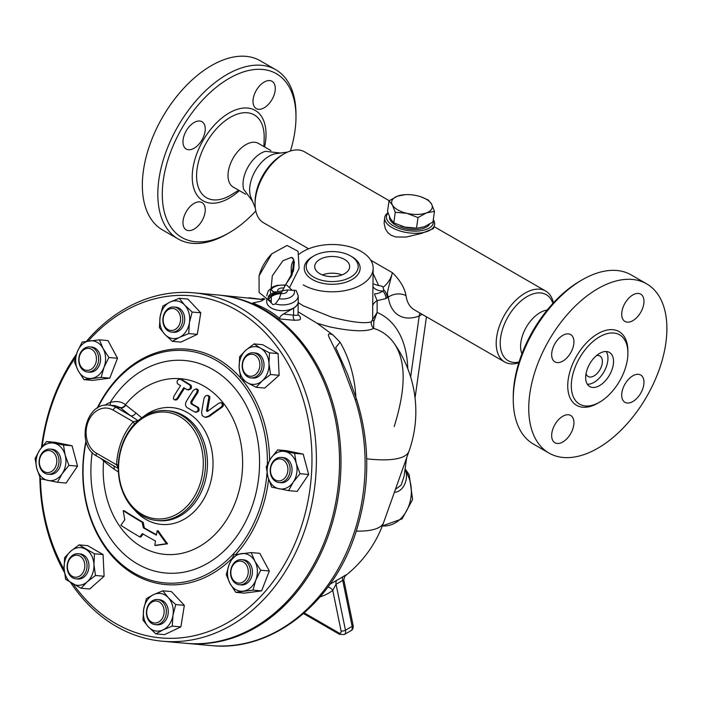 <?xml version="1.0" encoding="UTF-8"?>
<svg xmlns="http://www.w3.org/2000/svg" width="702" height="702" viewBox="0 0 702 702"><rect width="100%" height="100%" fill="white"/><g stroke="black" fill="none" stroke-linecap="round" stroke-linejoin="round"><path stroke-width="1.05" d="M582.335 279.747L580.106 281.037A94.542 54.581 120 0 0 513.25 396.823L513.25 399.403A97.692 56.406 -60 0 1 582.327 279.747A97.692 56.406 -60 0 1 582.335 279.747A97.692 56.406 -60 0 1 631.177 274.912L646.665 283.854A97.692 56.406 120 0 0 597.823 288.689A97.692 56.406 120 0 0 534.003 374.78A97.692 56.406 120 0 0 548.964 453.062A97.692 56.406 120 0 0 646.665 396.665A97.692 56.406 120 0 0 646.665 283.854M548.973 453.062L533.485 444.12A97.692 56.406 -60 0 1 513.25 399.403M621.7 314.233A15.76 9.1 -60 0 1 628.58 298.376A15.76 9.1 -60 0 1 640.715 294.156A15.76 9.1 -60 0 1 640.715 312.346A15.76 9.1 -60 0 1 624.964 321.446A15.76 9.1 -60 0 1 621.7 314.233M562.802 361.109A15.76 9.1 -60 0 1 554.922 361.881A15.76 9.1 -60 0 1 554.922 343.69A15.76 9.1 -60 0 1 570.673 334.591A15.76 9.1 -60 0 1 573.095 347.218A15.76 9.1 -60 0 1 562.802 361.109M573.938 422.683A15.76 9.1 -60 0 1 567.067 438.539A15.76 9.1 -60 0 1 554.922 442.76A15.76 9.1 -60 0 1 554.922 424.57A15.76 9.1 -60 0 1 570.673 415.47A15.76 9.1 -60 0 1 573.938 422.683M632.835 375.816A15.76 9.1 -60 0 1 640.715 375.035A15.76 9.1 -60 0 1 640.715 393.225A15.76 9.1 -60 0 1 624.964 402.325A15.76 9.1 -60 0 1 622.542 389.698A15.76 9.1 -60 0 1 632.835 375.816M599.605 336.811A40.023 23.105 120 0 0 573.455 372.078A40.023 23.105 120 0 0 579.589 404.15A40.023 23.105 120 0 0 619.612 381.046A40.023 23.105 120 0 0 619.612 334.828A40.023 23.105 120 0 0 599.605 336.811M599.605 353.404A19.7 11.372 120 0 0 586.732 370.761A19.7 11.372 120 0 0 589.75 386.548A19.7 11.372 120 0 0 609.45 375.175A19.7 11.372 120 0 0 609.45 352.43A19.7 11.372 120 0 0 599.605 353.404M587.372 384.24A19.7 11.372 120 0 0 603.878 371.955A19.7 11.372 120 0 0 606.265 351.518M586.038 373.692A11.82 6.827 120 0 0 588.118 376.509A11.82 6.827 120 0 0 599.938 369.682A11.82 6.827 120 0 0 599.938 356.037A11.82 6.827 120 0 0 596.454 355.633M521.928 353.79A27.571 15.918 -60 0 1 540.092 312.618A27.571 15.918 -60 0 1 547.165 310.065M519.024 362.109L517.558 362.302A38.119 22.008 -60 0 1 500.666 337.329A38.119 22.008 -60 0 1 527.176 296.551A38.119 22.008 -60 0 1 552.36 302.027L552.922 303.396M518.804 362.82A40.97 23.657 -60 0 1 504.685 361.995A40.97 23.657 -60 0 1 498.402 329.159A40.97 23.657 -60 0 1 525.166 293.059A40.97 23.657 -60 0 1 545.647 291.032A40.97 23.657 -60 0 1 553.43 302.852M389.206 200.711L304.554 151.834A40.97 23.657 120 0 0 284.064 153.861L284.064 153.861A40.97 23.657 120 0 0 255.098 204.036A40.97 23.657 120 0 0 263.583 222.797L308.634 248.806M387.969 212.759A25.211 11.811 8 0 0 384.678 217.559L384.126 223.306L385.293 228.633L387.82 232.643L391.023 235.223L395.674 236.96L406.072 237.083L421.718 233.336L433.503 228.536L434.617 224.57A25.211 11.811 8 0 0 433.292 219.752M504.685 361.995L414.215 309.766A40.97 23.657 -60 0 1 406.046 295.717C404.563 287.794 400.017 280.124 392.383 272.692C387.074 293.647 386.635 292.69 388.311 297.165A53.571 30.932 120 0 0 419.208 316.014L422.165 314.356M255.098 204.036L255.098 201.72A38.119 22.008 -60 0 1 282.055 155.028L284.064 153.861L282.055 155.028M255.309 207.985L250.921 197.244A27.571 15.918 -60 0 1 269.138 156.177A27.571 15.918 -60 0 1 276.097 153.641L287.592 152.08M280.528 153.045L265.54 151.334A25.211 14.558 120 0 0 260.837 153.317A25.211 14.558 120 0 0 243.647 189.259L252.615 201.386M270.928 150.623L258.45 143.41A25.211 14.558 120 0 0 245.84 144.665A25.211 14.558 120 0 0 229.37 166.874A25.211 14.558 120 0 0 233.239 187.083L245.718 194.287M255.809 210.977A94.542 54.581 -60 0 1 229.133 232.792A94.542 54.581 -60 0 1 162.276 194.191A94.542 54.581 -60 0 1 229.133 78.405A94.542 54.581 -60 0 1 295.981 116.997A94.542 54.581 -60 0 1 290.426 151.009M182.968 222.683A15.76 9.1 -60 0 1 189.847 206.827A15.76 9.1 -60 0 1 201.983 202.606A15.76 9.1 -60 0 1 201.992 220.805A15.76 9.1 -60 0 1 186.232 229.896A15.76 9.1 -60 0 1 182.968 222.683M194.112 122.508A15.76 9.1 -60 0 1 201.992 121.736A15.76 9.1 -60 0 1 201.983 139.926A15.76 9.1 -60 0 1 186.232 149.026A15.76 9.1 -60 0 1 183.819 136.399A15.76 9.1 -60 0 1 194.112 122.508M275.289 88.505A15.76 9.1 -60 0 1 268.418 104.361A15.76 9.1 -60 0 1 256.274 108.591A15.76 9.1 -60 0 1 256.274 90.391A15.76 9.1 -60 0 1 272.025 81.292A15.76 9.1 -60 0 1 275.289 88.505M295.981 116.997L295.981 114.426A97.692 56.406 120 0 0 275.746 69.7A97.692 56.406 120 0 0 226.904 74.544A97.692 56.406 120 0 0 163.075 160.635A97.692 56.406 120 0 0 178.054 238.917A97.692 56.406 120 0 0 226.904 234.082L229.133 232.792M275.746 69.7L260.258 60.758A97.692 56.406 120 0 0 211.416 65.602A97.692 56.406 120 0 0 147.595 151.693A97.692 56.406 120 0 0 162.566 229.975L178.054 238.917M384.678 217.559A25.211 11.811 8 0 0 399.403 230.8A25.211 11.811 8 0 0 427.474 231.362A25.211 11.811 8 0 0 434.617 224.57M433.134 220.902A23.64 11.065 -172 0 1 426.553 229.335A23.64 11.065 -172 0 1 393.383 225.842A23.64 11.065 -172 0 1 388.092 213.136M429.536 224.228A20.481 9.591 -172 0 1 415.294 229.598A20.481 9.591 -172 0 1 395.577 225.017A20.481 9.591 -172 0 1 389.54 216.927M373.166 283.862L378.694 285.626C381.379 285.863 382.827 286.416 383.038 287.285L383.634 289.698L382.994 291.128A15.76 8.117 -10.1 0 1 373.166 286.881M378.694 285.626L373.166 273.596M406.66 457.757L404.036 476.482L401.167 485.064L395.419 489.373M298.21 311.872L317.19 323.315L329.756 326.878C351.869 331.484 366.497 331.985 373.639 328.378L373.815 321.507L377.132 312.469L377.132 300.649L385.977 298.552A7.88 4.545 -120 0 0 382.994 291.128C373.587 296.235 374.886 291.742 374.728 294.893L377.132 300.649A15.76 9.1 0 0 0 372.692 305.712L372.692 319.384L371.314 321.849C364.891 323.797 351.737 322.262 331.844 317.234L303.22 305.791L298.21 302.562M404.8 471.024A7.88 5.247 160.1 0 0 405.87 471.604L404.966 469.866M394.252 492.304C403.711 492.032 408.301 478.861 405.87 471.604A33.091 26.097 95.1 0 1 408.037 507.836A33.091 26.097 95.1 0 1 382.362 525.921L402.079 518.875L412.609 499.499L409.169 474.727L405.107 468.848M303.22 284.88A40.97 23.657 0 0 0 347.867 290.005A40.97 23.657 0 0 0 373.166 268.155L372.692 305.712M407.792 368.743A125.904 72.692 120 0 0 377.132 312.469L372.692 319.384A7.45 4.115 9.7 0 0 373.815 321.507M371.314 321.849A7.45 7.073 59.3 0 0 373.639 328.378A111.091 64.136 -60 0 1 394.103 343.296L394.103 343.296C406.125 360.67 406.16 388.399 394.208 426.491M345.507 575.649A118.182 118.182 0 0 0 383.652 522.463L409.003 451.184A118.182 29.291 -160.4 0 1 366.698 458.81M383.652 522.463A118.182 29.291 -160.4 0 1 356.309 531.124M406.046 295.717A12.61 8.266 -7.9 0 0 388.311 297.165A23.64 13.645 120 0 1 387.25 297.815A7.88 4.545 -120 0 0 383.634 289.698M373.166 268.155A40.97 23.657 0 0 0 344.989 245.682A40.97 23.657 0 0 0 299.219 254.115M293.866 259.793A40.97 23.657 0 0 0 291.225 268.155A40.97 23.657 0 0 0 292.462 273.929M313.812 255.949L312.425 256.748A27.948 16.137 0 0 0 312.425 279.563A27.948 16.137 0 0 0 351.956 279.563A27.948 16.137 0 0 0 351.956 256.748L350.579 255.949A26 15.014 0 0 0 313.812 255.949A26 15.014 0 0 0 313.812 277.176A26 15.014 0 0 0 350.579 277.176A26 15.014 0 0 0 350.579 255.949M319.822 273.701A17.489 10.1 180 0 1 314.707 266.558A17.489 10.1 180 0 1 332.195 256.467A17.489 10.1 180 0 1 349.684 266.567A17.489 10.1 180 0 1 338.882 275.895A17.489 10.1 180 0 1 319.822 273.701M268.533 300.421L271.305 300.579M248.815 297.736L263.715 299.666L218.287 295.015A174.903 137.943 95.1 0 1 279.44 319.945A174.903 137.943 95.1 0 1 332.59 522.165A174.903 137.943 95.1 0 1 187.162 643.436A174.903 137.943 95.1 0 1 186.434 643.365M317.19 323.315L332.95 334.951C324.28 330.835 330.51 339.382 332.134 343.445L340.567 360.933L355.159 399.482A174.903 137.943 95.1 0 1 211.284 645.586L187.162 643.436M217.559 294.945A174.903 137.943 95.1 0 1 218.287 295.015M283.389 314.04L293.594 308.143A15.76 9.1 0 0 0 298.21 301.711L298.043 315.084L295.656 315.382L283.389 314.04C280.212 316.032 279.124 317.681 280.107 318.998C272.964 312.504 263.768 307.195 252.518 303.062L261.109 301.167L264.873 298.991M293.594 308.143L293.594 314.944A4.221 3.334 -84.9 0 0 294.761 320.305L299.324 319.954L300.465 319.12L300.228 316.856L298.21 314.689M281.546 292.629A15.76 9.1 0 0 0 271.305 295.279L269.849 296.121M268.489 300.28A14.18 8.187 180 0 1 281.098 293.559M355.159 399.482A7.88 2.299 162.1 0 1 356.879 400.289L347.516 374.052L335.696 347.604L340.049 342.172A109.091 86.039 -84.9 0 1 355.87 397.227M332.95 334.951L340.049 342.172M320.077 596.893A123.675 71.402 -120 0 0 332.774 590.4L336.039 584.204A6.3 3.764 63 0 1 336.899 580.168L329.887 584.327M350.982 630.677C352.799 629.799 353.492 627.965 353.071 625.166A3.15 1.29 168.4 0 1 352.141 626.368A6.3 3.642 60 0 1 350.982 630.677L344.305 634.538A6.3 3.642 -120 0 0 345.454 630.229L336.039 584.204A96.455 68.208 105 0 0 342.725 580.343L344.041 581.037C343.138 581.063 344.963 575.35 345.595 575.561L345.077 575.991M327.878 587.109A6.3 5.133 53 0 1 332.774 590.4L341.075 630.94A3.15 1.29 168.4 0 0 345.454 630.229L352.141 626.368L342.725 580.343A6.3 3.51 57.1 0 1 343.243 576.509A91.576 64.751 -75 0 1 336.899 580.168M344.524 576.403C347.244 574.289 346.814 574.324 343.243 576.509M341.997 274.921A17.489 10.1 0 0 0 322.393 274.921M193.682 292.813L216.839 294.884A174.903 137.943 95.1 0 1 338.671 481.37A174.903 137.943 95.1 0 1 185.714 643.304L162.557 641.233A174.903 137.943 -84.9 0 0 315.514 479.299A174.903 137.943 -84.9 0 0 193.682 292.813A174.903 137.943 -84.9 0 0 86.451 341.304M70.779 582.774A174.903 137.943 -84.9 0 0 116.278 626.403A174.903 137.943 -84.9 0 0 162.557 641.233M76.404 354.273A174.903 137.943 -84.9 0 0 41.479 447.543M39.856 477.228A174.903 137.943 -84.9 0 0 64.444 572.463M88.224 341.04A171.753 135.46 95.1 0 1 266.927 334.529A171.753 135.46 95.1 0 1 288.425 557.274A171.753 135.46 95.1 0 1 115.461 623.358A171.753 135.46 95.1 0 1 73.377 584.292M64.172 569.699A171.753 135.46 95.1 0 1 40.453 478.58M42.146 446.683A171.753 135.46 95.1 0 1 75.491 357.3M179.247 298.297L187.855 299.061L200.772 312.82L197.315 334.345L180.94 342.111L172.323 341.347L164.83 334.371L159.407 327.588L160.109 316.734L162.873 306.063L170.024 302.088L179.247 298.297L184.67 305.08L192.155 312.057L189.391 322.727L188.698 333.582L179.475 337.372L172.323 341.347M254.054 343.919L262.671 344.691L278.115 353.606L279.142 375.289L264.742 388.066L256.125 387.293L247.376 382.748L240.689 378.378L239.136 367.444L239.654 356.695L245.823 350.219L254.054 343.919L260.74 348.289L269.498 352.834L268.98 363.583L270.533 374.526L262.294 380.817L256.125 387.293M277.676 449.885L286.284 450.649L303.203 454.115L308.661 474.482L297.2 491.391L288.592 490.628L271.683 487.162L267.918 476.886L266.225 466.795L270.911 458.248L277.676 449.885L294.586 453.343L296.279 463.434L300.044 473.71L293.278 482.081L288.592 490.628M251.193 552.562L259.81 553.334L269.322 570.998L261.6 590.891L244.375 593.12L235.758 592.348L229.966 583.423L226.246 574.684L229.071 564.645L233.968 554.791L251.193 552.562L254.914 561.302L260.705 570.226L255.818 580.08L252.992 590.119L235.758 592.348M162.82 590.821L171.437 591.593L184.345 605.352L180.888 626.877L164.514 634.643L155.897 633.871L148.403 626.904L142.98 620.112L143.682 609.257L146.446 598.587L153.598 594.612L162.82 590.821L168.243 597.613L175.737 604.58L172.973 615.25L172.271 626.105L163.048 629.896L155.897 633.871M79.019 544.875L87.627 545.638L103.071 554.554L104.107 576.245L89.698 589.013L81.081 588.25L65.646 579.334L64.093 568.401L64.61 557.642L70.779 551.167L79.019 544.875L94.454 553.781L93.936 564.54L95.49 575.473L87.25 581.765L81.081 588.25M46.551 441.54L55.168 442.313L72.078 445.77L77.536 466.146L66.085 483.055L57.467 482.283L40.558 478.825L36.794 468.55L35.1 458.45L39.795 449.903L46.551 441.54L63.461 445.007L65.154 455.098L68.919 465.373L62.162 473.736L57.467 482.283M99.386 339.812L108.003 340.584L117.506 358.248L109.793 378.15L92.559 380.379L83.942 379.606L78.159 370.682L74.438 361.942L77.264 351.904L82.152 342.041L99.386 339.812L103.106 348.561L108.898 357.485L104.001 367.339L101.176 377.378L83.942 379.606M231.871 558.538A118.182 93.208 95.1 0 1 134.407 574.543A118.182 93.208 95.1 0 1 85.96 441.093M97.166 408.195A118.182 93.208 95.1 0 1 240.602 378.009M241.33 378.852A118.182 93.208 95.1 0 1 269.603 460.275M268.603 479.229A118.182 93.208 95.1 0 1 235.784 554.457M86.127 441.69A116.602 91.962 -84.9 0 0 133.994 573.016A116.602 91.962 -84.9 0 0 266.997 472.797M267.383 464.303A116.602 91.962 -84.9 0 0 202.229 354.098A116.602 91.962 -84.9 0 0 97.78 407.809M100.912 458.467L103.589 460.942A88.189 69.551 -84.9 0 0 185.328 552.465A88.189 69.551 -84.9 0 0 235.249 423.824A88.189 69.551 -84.9 0 0 125.412 404.712C121.595 401.553 116.523 400.798 110.196 402.465A4.73 2.729 -110.1 0 1 110.126 405.229M143.12 534.09A222.262 87.645 151.7 0 0 140.839 537.039L139.812 536.942A223.859 88.276 -28.3 0 1 142.366 533.652A214.479 45.323 21.2 0 0 155.458 540.988A226.202 130.598 120 0 0 154.826 545.393A213.382 22.552 -2.7 0 1 166.532 543.717A222.262 104.835 -131.6 0 1 157.204 530.747A226.202 130.598 120 0 0 156.414 535.135A216.549 45.762 -158.8 0 1 143.322 527.799A224.359 135.89 -97.4 0 1 142.208 522.297A217.971 46.06 -158.8 0 1 123.245 510.67L124.254 510.766A216.33 45.718 21.2 0 0 143.208 522.393A222.771 134.924 82.6 0 0 144.34 527.886A214.9 45.411 21.2 0 0 156.485 534.713M157.204 530.747L158.213 530.835A220.656 104.08 48.4 0 0 167.559 543.813A211.706 22.367 177.3 0 0 155.862 545.48L154.826 545.393M195.858 388.882L193.322 390.321A226.79 130.941 120 0 0 186.469 401.149C184.995 403.94 185.258 406.133 187.25 407.713A217.971 46.06 21.2 0 0 194.7 411.96C197.982 411.811 198.885 410.31 197.411 407.45A216.453 45.744 -158.8 0 1 191.076 403.843L190.83 401.79A226.895 131.002 -60 0 1 196.823 392.374L197.244 389.961L195.858 388.882L197.306 389.066L198.333 390.207L197.859 392.462A225.316 130.089 120 0 0 191.839 401.877L192.085 403.931A214.803 45.393 21.2 0 0 198.42 407.546C199.894 410.398 198.991 411.898 195.7 412.056M184.573 388.162A224.517 129.624 120 0 0 178.036 398.613L176.685 399.868L174.675 399.973L177.018 398.517A226.097 130.537 -60 0 1 183.792 387.688A213.189 45.051 21.2 0 0 186.96 389.628L188.654 389.935M186.96 389.628C190.137 389.435 191.119 387.934 189.909 385.135A211.284 44.647 -158.8 0 1 180.475 379.238L181.52 379.326A209.591 44.287 21.2 0 0 190.953 385.231C192.155 388.03 191.172 389.522 187.987 389.715M208.24 395.48L209.714 396.481L209.845 397.885A220.095 134.512 87.2 0 0 207.511 410.845L207.037 411.512M220.753 402.694L222.262 402.887L223.42 404.071L223.254 405.905L222.165 407.186A225.219 95.393 148.3 0 0 209.529 416.286L206.028 417.365L205.019 417.269L208.512 416.189A226.79 96.06 -31.7 0 1 221.13 407.09L222.367 405.396L221.99 403.299L220.367 402.676L218.866 403.22A226.579 95.963 148.3 0 0 207.573 411.337L206.493 410.758A221.709 135.495 -92.8 0 1 208.81 397.788L208.555 396.174L207.23 395.393L205.572 395.858L204.159 397.929A222.745 136.135 87.2 0 0 201.606 412.46L202.264 415.698L205.019 417.269M103.738 460.1A4.73 3.879 132 0 1 103.589 460.942L103.966 461.267A223.201 47.166 21.2 0 0 114.022 469.12L118.427 471.963M141.83 417.927L135.855 412.873A223.201 47.166 -158.8 0 1 125.79 405.019L125.412 404.712A4.73 3.931 -52.6 0 1 120.165 407.529L120.472 407.792A227.887 48.157 21.2 0 0 130.739 415.812L138.118 420.726L133.292 421.744A4.73 1.992 -138.2 0 1 134.003 424.543M134.336 509.678A58.643 46.253 -84.9 0 0 197.051 508.555A58.643 46.253 -84.9 0 0 204.115 429.51A58.643 46.253 -84.9 0 0 142.594 417.286M118.322 469.541A55.151 43.498 -84.9 0 0 157.002 520.507A55.151 43.498 -84.9 0 0 205.23 469.445A55.151 43.498 -84.9 0 0 166.813 410.644A55.151 43.498 -84.9 0 0 136.802 421.937L133.828 424.736A55.616 43.857 95.1 0 0 118.296 464.742L118.322 469.541M179.879 416.672A53.571 42.252 95.1 0 1 201.413 479.08A53.571 42.252 95.1 0 1 155.247 518.76A53.571 42.252 95.1 0 1 118.603 469.348A53.571 42.252 95.1 0 1 179.879 416.672M118.305 468.497L116.321 467.365M114.022 469.12A4.73 3.65 126.5 0 0 113.557 465.777M118.296 464.803L116.576 464.821L118.287 468.015M135.855 412.873A4.73 3.65 126.5 0 1 130.739 415.812L116.19 407.414A26.79 21.13 -84.9 0 0 109.1 405.142L115.216 405.686L120.165 407.529M103.966 461.267A4.73 3.905 129.7 0 0 104.107 460.319M125.79 405.019A4.73 3.905 -50.3 0 1 120.472 407.792L116.19 407.414A3.15 1.816 -60 0 0 113.145 410.108L133.292 421.744A59.881 47.227 -84.9 0 0 116.576 464.821L96.428 453.185A23.64 18.638 95.1 0 1 88.075 421.999A23.64 18.638 95.1 0 1 113.145 410.108M181.52 379.326L180.475 379.238C177.413 379.466 176.43 380.967 177.518 383.722A213.189 45.051 21.2 0 0 180.546 385.652A225.614 130.256 120 0 0 173.763 396.49L173.385 398.911L174.675 399.973M194.7 411.96L196.42 412.276M142.208 522.297L143.208 522.393M143.322 527.799L144.34 527.886M166.532 543.717L167.559 543.813M123.245 510.67A219.147 132.731 82.6 0 0 124.798 519.813A226.579 89.347 151.7 0 0 120.884 525.315A212.785 44.963 21.2 0 0 139.812 536.942M109.793 378.15L101.176 377.378M117.506 358.248L108.898 357.485M77.264 351.904A18.91 14.909 -84.9 0 0 78.159 370.682A18.91 14.909 -84.9 0 0 91.523 378.404A18.91 14.909 -84.9 0 0 104.001 367.339A18.91 14.909 -84.9 0 0 103.106 348.561A18.91 14.909 -84.9 0 0 89.733 340.839A18.91 14.909 -84.9 0 0 77.264 351.904M89.821 346.893L91.751 347.06A12.61 9.942 95.1 0 1 100.535 360.503A12.61 9.942 95.1 0 1 89.505 372.174L87.583 371.999A12.61 9.942 -84.9 0 0 98.605 360.328A12.61 9.942 -84.9 0 0 89.821 346.893A12.61 9.942 -84.9 0 0 79.142 356.388A12.61 9.942 -84.9 0 0 84.24 370.937A12.61 9.942 -84.9 0 0 87.583 371.999M83.836 369.41A11.03 8.696 95.1 0 1 82.933 350.438A11.03 8.696 95.1 0 1 96.437 358.231A11.03 8.696 95.1 0 1 83.836 369.41M77.536 466.146L68.919 465.373M72.078 445.77L63.461 445.007M104.107 576.245L95.49 575.473M103.071 554.554L94.454 553.781M180.888 626.877L172.271 626.105M184.345 605.352L175.737 604.58M269.322 570.998L260.705 570.226M303.203 454.115L294.586 453.343M197.315 334.345L188.698 333.582M261.6 590.891L252.992 590.119M308.661 474.482L300.044 473.71M279.142 375.289L270.533 374.526M278.115 353.606L269.498 352.834M200.772 312.82L192.155 312.057M36.794 468.55A18.91 14.909 -84.9 0 0 47.982 480.466A18.91 14.909 -84.9 0 0 62.162 473.736A18.91 14.909 -84.9 0 0 65.154 455.098A18.91 14.909 -84.9 0 0 53.975 443.181A18.91 14.909 -84.9 0 0 39.795 449.903A18.91 14.909 -84.9 0 0 36.794 468.55M50.167 449.096L52.097 449.262A12.61 9.942 95.1 0 1 60.89 459.977A12.61 9.942 95.1 0 1 54.124 473.587A12.61 9.942 95.1 0 1 49.851 474.376L47.929 474.201A12.61 9.942 -84.9 0 0 52.202 473.411A12.61 9.942 -84.9 0 0 58.959 459.81A12.61 9.942 -84.9 0 0 50.167 449.096A12.61 9.942 -84.9 0 0 39.145 460.766A12.61 9.942 -84.9 0 0 47.929 474.201M72.332 583.695A18.91 14.909 -84.9 0 0 87.25 581.765A18.91 14.909 -84.9 0 0 93.936 564.54A18.91 14.909 -84.9 0 0 85.705 549.236A18.91 14.909 -84.9 0 0 70.779 551.167A18.91 14.909 -84.9 0 0 64.093 568.401A18.91 14.909 -84.9 0 0 72.332 583.695M78.212 553.738L80.142 553.913A12.61 9.942 95.1 0 1 87.925 571.612A12.61 9.942 95.1 0 1 77.896 579.018L75.965 578.852A12.61 9.942 -84.9 0 0 86.004 571.437A12.61 9.942 -84.9 0 0 78.212 553.738A12.61 9.942 -84.9 0 0 67.181 565.408A12.61 9.942 -84.9 0 0 75.965 578.852M163.048 629.896A18.91 14.909 -84.9 0 0 172.973 615.25A18.91 14.909 -84.9 0 0 168.243 597.613A18.91 14.909 -84.9 0 0 153.598 594.612A18.91 14.909 -84.9 0 0 143.682 609.257A18.91 14.909 -84.9 0 0 148.403 626.904A18.91 14.909 -84.9 0 0 163.048 629.896M157.52 599.526L159.442 599.701A12.61 9.942 95.1 0 1 167.778 607.774A12.61 9.942 95.1 0 1 157.204 624.806L155.274 624.64A12.61 9.942 -84.9 0 0 165.847 607.599A12.61 9.942 -84.9 0 0 157.52 599.526A12.61 9.942 -84.9 0 0 146.49 611.196A12.61 9.942 -84.9 0 0 155.274 624.64M255.818 580.08A18.91 14.909 -84.9 0 0 254.914 561.302A18.91 14.909 -84.9 0 0 241.549 553.58A18.91 14.909 -84.9 0 0 229.071 564.645A18.91 14.909 -84.9 0 0 229.966 583.423A18.91 14.909 -84.9 0 0 243.34 591.145A18.91 14.909 -84.9 0 0 255.818 580.08M241.637 559.634L243.568 559.81A12.61 9.942 95.1 0 1 246.902 560.88A12.61 9.942 95.1 0 1 252 575.429A12.61 9.942 95.1 0 1 241.321 584.915L239.391 584.748A12.61 9.942 -84.9 0 0 250.07 575.254A12.61 9.942 -84.9 0 0 244.972 560.705A12.61 9.942 -84.9 0 0 241.637 559.634A12.61 9.942 -84.9 0 0 230.607 571.305A12.61 9.942 -84.9 0 0 239.391 584.748M296.279 463.434A18.91 14.909 -84.9 0 0 285.091 451.518A18.91 14.909 -84.9 0 0 270.911 458.248A18.91 14.909 -84.9 0 0 267.918 476.886A18.91 14.909 -84.9 0 0 279.098 488.803A18.91 14.909 -84.9 0 0 293.278 482.081A18.91 14.909 -84.9 0 0 296.279 463.434M281.291 457.432L283.222 457.607A12.61 9.942 95.1 0 1 291.997 471.042A12.61 9.942 95.1 0 1 280.975 482.713L279.045 482.546A12.61 9.942 -84.9 0 0 290.066 470.875A12.61 9.942 -84.9 0 0 281.291 457.432A12.61 9.942 -84.9 0 0 277.018 458.231A12.61 9.942 -84.9 0 0 270.252 471.832A12.61 9.942 -84.9 0 0 279.045 482.546M260.74 348.289A18.91 14.909 -84.9 0 0 245.823 350.219A18.91 14.909 -84.9 0 0 239.136 367.444A18.91 14.909 -84.9 0 0 247.376 382.748A18.91 14.909 -84.9 0 0 262.294 380.817A18.91 14.909 -84.9 0 0 268.98 363.583A18.91 14.909 -84.9 0 0 260.74 348.289M253.246 352.79L255.177 352.957A12.61 9.942 95.1 0 1 263.961 366.4A12.61 9.942 95.1 0 1 252.939 378.071L251.009 377.895A12.61 9.942 -84.9 0 0 262.03 366.225A12.61 9.942 -84.9 0 0 253.246 352.79A12.61 9.942 -84.9 0 0 243.217 360.196A12.61 9.942 -84.9 0 0 251.009 377.895M170.024 302.088A18.91 14.909 -84.9 0 0 160.109 316.734A18.91 14.909 -84.9 0 0 164.83 334.371A18.91 14.909 -84.9 0 0 179.475 337.372A18.91 14.909 -84.9 0 0 189.391 322.727A18.91 14.909 -84.9 0 0 184.67 305.08A18.91 14.909 -84.9 0 0 170.024 302.088M173.938 307.002L175.869 307.169A12.61 9.942 95.1 0 1 184.652 320.612A12.61 9.942 95.1 0 1 173.631 332.283L171.7 332.107A12.61 9.942 -84.9 0 0 182.722 320.437A12.61 9.942 -84.9 0 0 173.938 307.002A12.61 9.942 -84.9 0 0 163.364 324.043A12.61 9.942 -84.9 0 0 171.7 332.107M50.842 471.858A11.03 8.696 95.1 0 1 39.54 459.819A11.03 8.696 95.1 0 1 53.87 453.018A11.03 8.696 95.1 0 1 50.842 471.858M83.924 570.708A11.03 8.696 95.1 0 1 68.849 572.656A11.03 8.696 95.1 0 1 75.597 555.256A11.03 8.696 95.1 0 1 83.924 570.708M163.698 608.072A11.03 8.696 95.1 0 1 153.685 622.867A11.03 8.696 95.1 0 1 148.903 605.045A11.03 8.696 95.1 0 1 163.698 608.072M243.445 562.056A11.03 8.696 95.1 0 1 244.349 581.028A11.03 8.696 95.1 0 1 230.844 573.227A11.03 8.696 95.1 0 1 243.445 562.056M276.448 459.608A11.03 8.696 95.1 0 1 287.741 471.647A11.03 8.696 95.1 0 1 273.42 478.448A11.03 8.696 95.1 0 1 276.448 459.608M243.366 360.758A11.03 8.696 95.1 0 1 258.441 358.801A11.03 8.696 95.1 0 1 251.685 376.211A11.03 8.696 95.1 0 1 243.366 360.758M163.584 323.394A11.03 8.696 95.1 0 1 173.605 308.599A11.03 8.696 95.1 0 1 178.378 326.421A11.03 8.696 95.1 0 1 163.584 323.394M268.471 300.219A14.18 8.187 180 0 1 281.125 293.436M298.21 295.814L296.147 290.444L287.171 289.987A4.905 2.834 180 0 1 285.925 292.778A4.905 2.834 180 0 1 281.09 293.497L279.168 298.736L275.386 303.948A15.76 9.1 180 0 0 298.21 295.814L298.21 301.588A15.76 9.1 180 0 1 282.45 310.679A15.76 9.1 180 0 1 266.69 301.588L266.69 299.622M268.173 297.736A15.76 9.1 180 0 1 281.607 292.497M275.386 303.948L273.017 304.694L268.366 299.894C267.76 297.271 268.603 295.279 270.867 293.936L277.738 291.567A4.905 2.834 180 0 1 278.984 288.776A4.905 2.834 180 0 1 283.81 288.057L293.48 270.911L294.375 261.793M286.758 285.117L292.172 290.338M277.738 291.567L282.45 290.777L283.81 288.057M287.171 289.987L282.45 290.777L281.09 293.497M289.514 287.688L299.087 268.375L298.096 251.316L287.057 245.454L271.762 253.861L259.064 275.86L259.091 292.497L268.366 299.894M421.323 196.964L428.211 199.965L431.563 204.089A20.481 9.591 8 0 0 421.235 196.929A20.481 9.591 8 0 0 417.076 195.726A20.481 9.591 8 0 0 405.151 194.673A20.481 9.591 8 0 0 397.481 196.156A20.481 9.591 8 0 0 392.374 204.958L389.022 200.833L387.539 211.425L390.435 218.743L393.787 222.867L404.922 227.106L416.856 228.159A20.481 9.591 -172 0 1 404.922 227.106A20.481 9.591 -172 0 1 400.763 225.904A20.481 9.591 -172 0 1 400.675 225.868M417.769 228.106L424.517 226.676L432.976 221.99L434.468 211.407L426.456 212.881A20.481 9.591 8 0 0 431.563 204.089L434.468 211.407M389.022 200.833L397.481 196.156L405.151 194.673M426.456 212.881L417.997 217.567L406.862 213.32A20.481 9.591 8 0 0 426.456 212.881M416.505 228.15L417.997 217.567M406.862 213.32L395.27 212.276L392.374 204.958A20.481 9.591 8 0 0 406.862 213.32M393.787 222.867L395.27 212.276M627.886 352.141A42.541 24.561 120 0 0 597.823 333.722A42.541 24.561 120 0 0 567.742 386.346A42.541 24.561 120 0 0 598.727 402.658M383.038 287.285A15.76 9.1 -60 0 0 392.383 272.692L370.788 260.231M238.706 190.242L231.528 194.665A47.806 27.597 -60 0 1 196.586 176.492A47.806 27.597 -60 0 1 230.388 117.287A47.806 27.597 -60 0 1 264.163 138.145L263.926 146.569M264.584 146.955A52.185 30.133 120 0 0 229.133 112.987A52.185 30.133 120 0 0 192.594 182.66A52.185 30.133 120 0 0 239.373 190.619M420.007 313.11A12.61 8.433 -110.5 0 0 419.208 316.014L410.652 376.983M385.977 298.552L387.25 297.815M254.817 303.273L252.518 303.062M280.107 318.998L294.761 320.305M271.305 296.648L271.305 302.079M341.075 630.94A3.15 1.816 60 0 1 338.917 632.941L304.264 612.925M344.305 634.538L339.575 634.38A3.15 1.816 -60 0 1 338.917 632.941M92.199 452.465A106.686 84.143 -84.9 0 0 189.935 570.779A106.686 84.143 -84.9 0 0 248.087 409.248A106.686 84.143 -84.9 0 0 110.196 402.465A31.511 24.851 -84.9 0 0 104.852 405.265M166.813 410.644L168.77 410.819A55.151 43.498 95.1 0 1 207.187 469.629A55.151 43.498 95.1 0 1 158.95 520.682L157.002 520.507M109.1 405.142C85.574 401.798 75.483 445.375 96.779 456.089A3.15 1.816 -60 0 1 96.428 453.185M135.96 420.989L136.662 422.077M221.13 407.09L222.165 407.186M208.512 416.189L209.529 416.286M206.493 410.758L207.511 410.845M208.81 397.788L209.845 397.885M189.909 385.135L190.953 385.231M177.018 398.517L178.036 398.613M196.823 392.374L197.859 392.462M190.83 401.79L191.839 401.877M191.076 403.843L192.085 403.931M197.411 407.45L198.42 407.546M270.867 293.936A12.039 6.95 180 0 1 273.841 287.188A12.039 6.95 180 0 1 285.46 285.319M294.033 290.154A12.039 6.95 180 0 1 290.961 296.964A12.039 6.95 180 0 1 279.168 298.736M580.106 281.037L582.327 279.747M434.31 226.746L545.647 291.032M426.439 316.821L415.049 398.008M291.225 276.737L291.225 268.155M263.733 298.385A118.182 118.182 0 0 0 261.021 299.236M356.879 400.289C370.744 445.2 369.998 490.461 354.642 536.065C331.484 604.861 270.893 651.939 211.284 645.586M353.071 625.166L344.041 581.028M339.575 634.38L303.527 613.566M96.779 456.089L116.453 467.444M207.23 395.393L208.266 395.489M409.003 451.184A118.182 118.182 0 0 0 394.103 343.296M285.784 284.959L276.992 285.372L273.245 286.714L268.278 290.83L266.69 295.814M275.974 291.883L272.604 291.751M271.762 253.861C265.637 260.1 261.407 267.436 259.064 275.86C261.407 267.436 265.637 260.1 271.762 253.861M293.12 258.389L292.295 257.634M273.815 292.111L271.007 289.522L272.315 275.798L282.941 260.749L291.4 257.327L293.919 259.933L291.944 275.184L284.529 286.311"/></g></svg>
